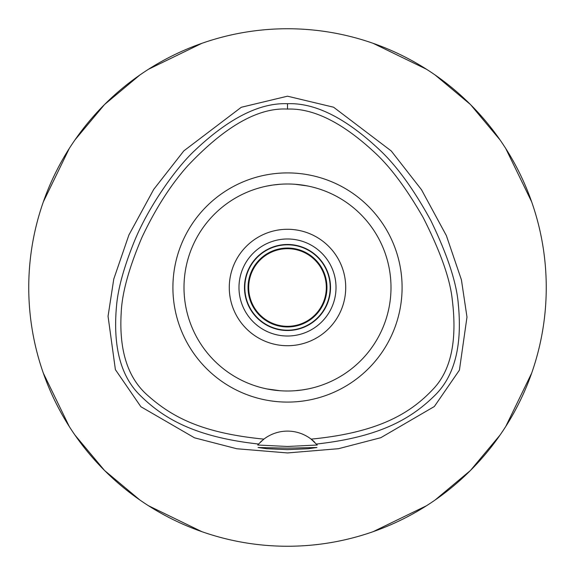 <?xml version="1.0" encoding="UTF-8"?>
<svg xmlns="http://www.w3.org/2000/svg" width="575" height="575" viewBox="0 0 575 575"><rect width="100%" height="100%" fill="white"/><g stroke="black" fill="none" stroke-linecap="round" stroke-linejoin="round"><path stroke-width="0.86" d="M263.875 439.128L258.57 444.044C195.557 437.065 164.141 418.967 140.573 395.808C120.628 376.632 112.65 346.272 116.632 304.75C118.299 287.442 124.25 266.203 134.485 241.026C148.336 207.201 174.491 170.157 192.912 152.267C227.736 118.795 259.268 102.609 287.5 103.708C315.74 102.623 347.243 118.781 382.016 152.188C398.389 168.195 414.676 191.001 430.869 220.606C447.58 255.178 456.744 283.166 458.347 304.577C462.379 346.164 454.408 376.575 434.441 395.801C410.888 418.938 379.536 437.043 316.43 444.044A38.812 38.812 0 0 1 317.278 445.021L311.125 439.128A38.812 38.812 0 0 0 263.875 439.128C201.042 432.953 171.594 416.659 147.552 395.291C127.751 377.89 118.968 350.383 121.203 312.764C121.986 293.192 128.901 268.072 141.939 237.396C155.358 208.926 170.545 185.136 187.515 166.031C224.868 126.421 258.204 107.439 287.5 109.07C313.878 108.114 343.469 123.093 376.287 154.021C391.446 168.382 407.086 189.577 423.207 217.616C440.493 251.706 450.189 279.17 452.302 300.013C457.262 340.307 451.116 369.754 433.859 388.369C411.434 412.527 379.859 432.493 311.125 439.128A38.812 38.812 0 0 1 314.726 442.261M287.5 172.91A114.59 114.59 0 0 0 172.91 287.5A114.59 114.59 0 0 0 287.5 402.09A114.59 114.59 0 0 0 402.09 287.5A114.59 114.59 0 0 0 287.5 172.91M258.649 443.957A38.812 38.812 0 0 0 258.57 444.044L257.722 445.021A38.812 38.812 0 0 1 258.002 444.691M260.238 442.29A38.812 38.812 0 0 1 262.006 440.658M287.5 448.162L258.067 447.494L266.671 448.716L287.5 449.628L308.286 448.723L316.933 447.494L287.5 448.162M317.278 445.021L287.5 446.473L257.722 445.021M287.5 96.19L241.284 107.273L183.842 150.873L153.705 189.405L128.901 234.995L113.771 279.04L108.05 316.279L115.395 369.646L140.875 406.719L194.515 437.819L236.792 448.752L287.5 452.942L338.438 448.708L380.772 437.712L434.341 406.518L459.418 370.135L466.986 317.077L461.416 279.824L446.38 235.635L421.504 189.721L391.237 150.959L333.579 107.209L287.5 96.19M287.5 546.25A258.75 258.75 0 0 1 28.75 287.5A258.75 258.75 0 0 1 287.5 28.75A258.75 258.75 0 0 1 546.25 287.5A258.75 258.75 0 0 1 287.5 546.25M201.868 43.326L148.515 69.244M139.897 74.98L104.535 104.535L74.98 139.897M69.244 148.515L43.326 201.875M43.326 373.132L69.244 426.485M74.98 435.103L104.535 470.465L139.897 500.02M148.515 505.756L201.875 531.674M373.132 531.674L426.485 505.756M435.103 500.02L470.465 470.465L500.02 435.103M505.756 426.485L531.674 373.125M531.674 201.868L505.756 148.515M500.02 139.897L470.465 104.535L435.103 74.98M426.485 69.244L373.125 43.326M287.5 244.483A43.017 43.017 0 0 0 244.483 287.5A43.017 43.017 0 0 0 287.5 330.517A43.017 43.017 0 0 0 330.517 287.5A43.017 43.017 0 0 0 287.5 244.483M287.5 238.984A48.516 48.516 0 0 0 238.984 287.5A48.516 48.516 0 0 0 287.5 336.016A48.516 48.516 0 0 0 336.016 287.5A48.516 48.516 0 0 0 287.5 238.984M287.5 229.281A58.219 58.219 0 0 0 229.281 287.5A58.219 58.219 0 0 0 287.5 345.719A58.219 58.219 0 0 0 345.719 287.5A58.219 58.219 0 0 0 287.5 229.281M295.083 184.28L307.093 185.869M308.416 186.135L303.679 185.272M295.011 390.727L302.04 389.972M302.148 389.958L308.193 388.908M312.354 387.974L312.951 387.823M315.567 387.126L315.941 387.018M308.416 388.865L307.1 389.124M302.227 389.943L295.083 390.72M279.989 184.273L272.96 185.028M272.859 185.042L266.807 186.092M262.66 187.026L262.049 187.177M259.433 187.881L259.059 187.982M266.584 186.135L267.907 185.869M272.773 185.057L279.917 184.28M279.917 390.72L266.807 388.908M262.646 387.974L262.049 387.823M266.584 388.865L271.321 389.728M287.5 391A103.5 103.5 0 0 0 391 287.5A103.5 103.5 0 0 0 287.5 184A103.5 103.5 0 0 0 184 287.5A103.5 103.5 0 0 0 287.5 391M287.5 330.194A42.694 42.694 0 0 0 330.194 287.5A42.694 42.694 0 0 0 287.5 244.806A42.694 42.694 0 0 0 244.806 287.5A42.694 42.694 0 0 0 287.5 330.194M287.5 248.041A39.459 39.459 0 0 0 248.041 287.5A39.459 39.459 0 0 0 287.5 326.959A39.459 39.459 0 0 0 326.959 287.5A39.459 39.459 0 0 0 287.5 248.041M287.5 326.312A38.812 38.812 0 0 0 326.312 287.5A38.812 38.812 0 0 0 287.5 248.688A38.812 38.812 0 0 0 248.688 287.5A38.812 38.812 0 0 0 287.5 326.312M287.5 103.708L287.5 109.07"/></g></svg>

